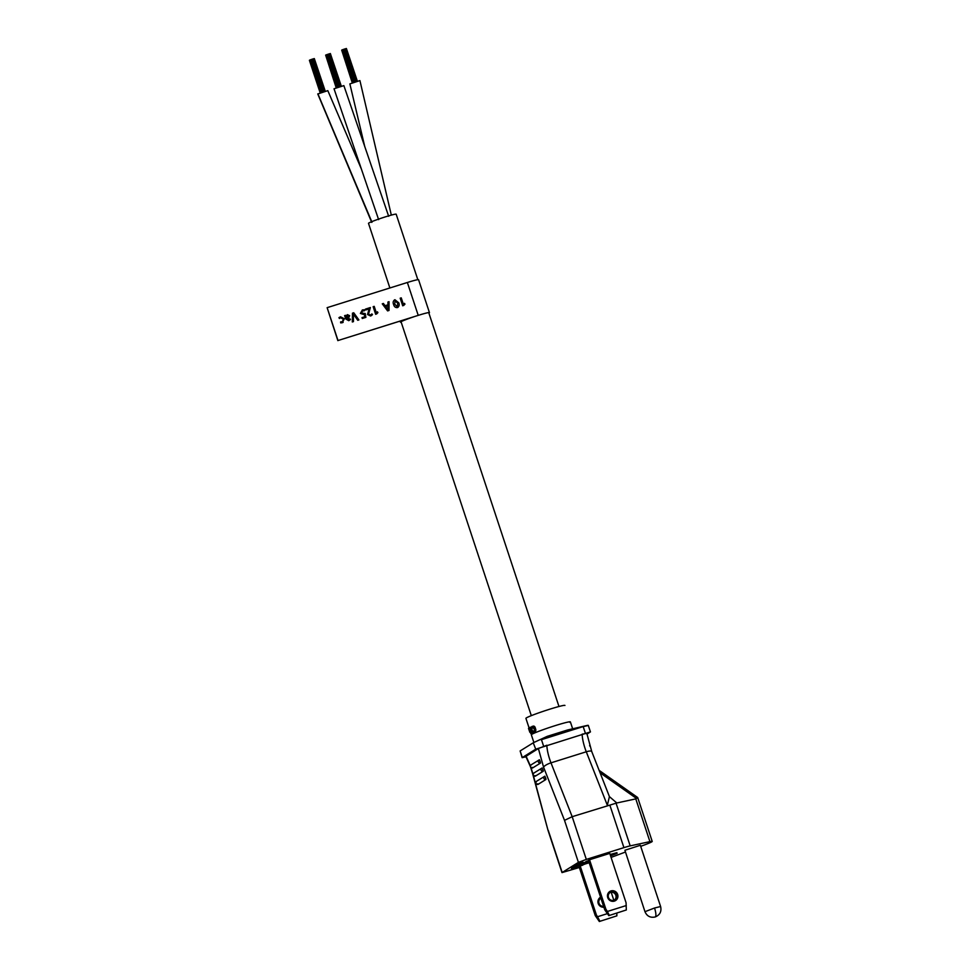 <?xml version="1.0" encoding="UTF-8"?>
<svg xmlns="http://www.w3.org/2000/svg" width="970" height="970" viewBox="0 0 970 970"><rect width="100%" height="100%" fill="white"/><g stroke="black" fill="none" stroke-linecap="round" stroke-linejoin="round"><path stroke-width="1.45" d="M378.627 219.62L334.019 88.767L343.865 85.615L388.679 216.298M371.74 222.385L317.772 93.969L327.824 90.647L361.313 168.853M364.805 146.761L349.867 83.905L359.918 80.583L391.322 215.11M401.204 322.234A15.265 0.934 -18.3 0 1 400.464 322.198A15.265 0.934 -18.3 0 1 400.828 321.834A15.265 0.934 -18.3 0 1 413.875 316.778L338.009 340.531L418.228 315.371A15.265 0.934 -18.3 0 1 429.443 312.607A15.265 0.934 -18.3 0 1 429.067 312.97A15.265 0.934 -18.3 0 1 428.873 313.092M338.009 340.531L327.132 307.66L407.364 282.488A15.265 0.934 -18.3 0 1 418.567 279.736L429.443 312.607M382.265 303.828L383.405 303.464L385.054 305.708L387.964 304.798L387.939 302.046L389.043 301.694L389.031 310.461L387.6 310.909L382.265 303.828L383.405 303.464L385.041 305.72L387.964 304.798M343.307 319.154L340.615 317.736L339.403 318.475L338.954 317.651L340.518 316.802L344.35 318.766L342.252 322.731L340.676 322.877L340.615 321.931L342.531 321.616L343.307 319.154M340.615 317.736L339.403 318.475M340.506 316.814L338.942 317.663L340.518 316.802L344.35 318.766L342.24 322.743M343.162 322.331L342.252 322.731M350.449 319.518L348.763 320.694L345.841 319.021L344.605 315.638L345.611 315.323L345.999 316.099L347.418 314.632L349.661 315.711L348.57 318.16L347.017 318.948L350.449 319.518L348.763 320.694L350.449 319.518L349.964 318.875L348.642 319.773L346.981 318.851M347.418 314.644L349.661 315.711M353.456 321.616L352.316 321.979L352.474 313.164L353.747 312.776L358.9 319.918L357.748 320.27L353.395 314.086L353.456 321.616L353.395 314.086M364.15 313.953L361.398 312.983L362.647 310.824L361.398 312.983L365.217 313.528L365.896 317.36L362.283 318.487L362.004 317.614L364.853 316.729L364.514 314.789L360.379 313.431L362.368 309.951L364.441 309.782L364.465 310.727L362.125 311.055M362.356 309.951L364.441 309.782L364.453 310.727M369.121 308.909L365.787 309.951L365.496 309.09L370.382 307.551L368.551 314.05L370.491 315.08L371.874 313.928L372.468 314.583L370.564 316.014L367.533 314.51L369.121 308.909M371.401 315.638L372.468 314.583L371.874 313.928M375.657 314.292L373.135 306.69L374.202 306.362L376.396 312.983L377.427 311.819L377.912 312.631L375.657 314.292M394.341 300.009L398.779 302.822C399.628 304.944 399.179 306.532 397.421 307.587C395.433 307.733 394.159 306.714 393.626 304.556C392.717 302.397 393.165 300.785 394.948 299.73L398.779 302.822C399.628 304.944 399.167 306.532 397.421 307.587L398.003 307.332M402.708 305.817L400.186 298.202L401.253 297.875L403.435 304.507L404.478 303.343L404.963 304.143L402.708 305.817M337.863 340.628L327.132 307.66M340.603 321.931L341.961 321.87M344.605 315.638L345.611 315.323L345.999 316.099M349.649 315.711L348.557 318.16M347.054 315.759L346.666 317.99L348.642 316.159L347.43 315.589L346.423 317.287L346.666 317.99L348.012 317.433M352.474 313.177L353.747 312.776L358.888 319.918M362.004 317.626L364.853 316.729M364.138 313.953L365.217 313.528L365.884 317.36M365.496 309.09L370.382 307.551L368.539 314.062L370.491 315.08M373.135 306.69L374.202 306.362L376.384 312.995M377.415 311.831L377.912 312.631M377.9 312.631L376.578 314.001M387.939 302.046L389.043 301.694M389.043 301.706L389.031 310.461M385.623 306.496L388.012 309.757L387.976 305.756L385.623 306.496L388.024 309.757M394.329 300.009L394.948 299.73M395.202 300.615L394.657 304.18L397.445 306.593L397.748 303.21L394.899 300.748M397.191 306.702L394.669 304.168L395.202 300.603M400.186 298.202L401.253 297.875M401.24 297.875L403.459 304.495M404.466 303.343L404.963 304.143L403.629 305.526M389.879 287.981L368.503 223.355A14.574 0.885 -18.3 0 1 368.855 223.003A14.574 0.885 -18.3 0 1 383.768 217.377A14.574 0.885 -18.3 0 1 396.172 214.2L417.827 279.687M352.704 82.656L341.901 49.967L344.544 49.033L346.399 48.512L357.202 81.177M345.732 48.694L356.536 81.371M343.659 49.349L354.474 82.038M343.15 49.519L353.953 82.22M352.486 82.741L341.913 50.003M344.544 49.033L355.359 81.747M342.422 49.797L353.225 82.462M352.255 82.814L341.695 50.137M345.053 48.876L355.881 81.577M346.411 48.536L357.348 81.128M326.745 54.696L329.157 53.896M336.663 87.688L325.847 54.999L326.732 54.684L337.536 87.373M329.691 53.75L330.358 53.544L341.161 86.209M339.973 86.573L329.691 53.726L340.494 86.415M327.617 54.381L338.433 87.07M327.096 54.55L337.912 87.251M339.318 86.779L328.49 54.078M327.981 54.247L338.785 86.948M337.184 87.506L326.369 54.841M336.214 87.846L325.653 55.169M329.012 53.908L339.827 86.621M330.358 53.568L341.307 86.172M320.609 92.72L309.806 60.031L312.449 59.097L313.637 58.758L324.453 91.447M313.649 58.782L314.304 58.588M311.576 59.412L322.392 92.101M311.055 59.582L321.858 92.283M320.391 92.805L309.818 60.079M312.449 59.097L323.277 91.81M311.94 59.279L322.743 91.98M321.143 92.538L310.327 59.873M312.97 58.94L323.786 91.653M314.316 58.6L325.253 91.204M569.875 722.383A20.552 1.249 161.7 0 0 570.372 721.886A20.552 1.249 161.7 0 0 552.888 726.372A20.552 1.249 161.7 0 0 531.851 734.314A20.552 1.249 161.7 0 0 531.342 734.799L533.864 742.426M525.91 718.358A20.552 1.249 -18.3 0 1 526.407 717.873A20.552 1.249 -18.3 0 1 547.456 709.931A20.552 1.249 -18.3 0 1 564.94 705.457A20.552 1.249 161.7 0 0 547.456 709.931A20.552 1.249 161.7 0 0 526.407 717.873A20.552 1.249 161.7 0 0 525.91 718.358L530.335 731.719A21.255 1.297 161.7 0 0 530.202 731.792L528.941 727.985A21.255 1.297 -18.3 0 1 529.074 727.912L525.91 718.358M609.851 892.691A4.341 4.195 -121.8 0 1 614.41 900.039M617.66 894.461A5.371 5.202 -121.8 0 1 614.374 901.118A5.371 5.202 -121.8 0 1 607.717 897.577A5.371 5.202 -121.8 0 1 611.003 890.921A5.371 5.202 -121.8 0 1 617.66 894.461M608.457 897.42A4.341 4.195 58.2 0 0 614.75 899.845A4.341 4.195 58.2 0 0 616.471 894.898A4.341 4.195 58.2 0 0 610.178 892.473A4.341 4.195 58.2 0 0 608.457 897.42M608.796 915.631L604.722 909.751L588.414 860.426L589.53 859.735L609.754 853.394L626.062 902.706L626.329 909.969L608.796 915.631L626.329 909.969M589.53 859.735L605.838 909.048L607.353 911.485L626.28 905.543M604.722 909.751L605.838 909.048M609.318 915.304L607.353 911.485M603.886 907.192A5.371 5.202 -121.8 0 1 600.575 897.202M600.915 898.22A4.341 4.195 58.2 0 0 603.582 906.295M616.811 913.122L616.871 915.838L599.339 921.5L595.265 915.607L578.957 866.295L580.133 865.579M586.341 863.639L589.178 862.742M580.072 865.604L596.38 914.916L597.508 916.747L607.341 913.655M595.265 915.607L596.38 914.916M613.84 900.257L611.209 892.303M599.86 921.173L597.508 916.747M599.339 921.5L616.871 915.838M654.556 908.005L644.965 911.691L624.91 850.266L640.358 845.282L660.606 906.513L654.556 908.005C656.023 912.806 656.29 915.777 655.368 916.905L655.247 916.965C659.939 914.952 661.722 911.473 660.606 906.513M610.36 855.225L616.289 853.6L610.554 855.843M610.336 855.176L617.114 853.333L610.579 855.892M545.964 779.468A1.734 1.673 -121.8 0 1 544.509 776.352A1.734 1.673 -121.8 0 1 544.873 776.182L545.964 779.468L538.071 784.366L537.695 783.808M543.249 771.259A1.734 1.673 -121.8 0 1 541.793 768.131A1.734 1.673 -121.8 0 1 542.157 767.961L543.249 771.259L535.343 776.145L534.979 775.588M540.533 763.038A1.734 1.673 -121.8 0 1 539.065 759.922A1.734 1.673 -121.8 0 1 539.441 759.752L540.533 763.038L532.627 767.937L532.263 767.367M640.709 846.337L644.783 844.821A17.351 1.055 161.7 0 0 651.791 841.827A17.351 1.055 161.7 0 0 652.216 841.414A17.351 1.055 161.7 0 0 649.924 841.633L630.185 845.876A10.403 0.63 161.7 0 0 623.916 847.635L586.316 859.42L572.179 816.691L616.799 802.978L609.427 796.625L591.749 751.568L586.777 733.174M599.157 770.374L637.69 797.522L652.216 841.414M637.217 797.764L635.786 798.892L616.799 802.978M530.032 731.913L530.675 731.707A20.552 1.249 161.7 0 0 530.59 731.78L529.753 731.392L529.838 732.095A21.255 1.297 161.7 0 0 529.802 732.132L528.686 728.179A21.255 1.297 -18.3 0 1 528.771 728.106L530.032 731.913A21.255 1.297 161.7 0 0 529.947 731.986M530.481 731.719L530.481 731.889A20.552 1.249 161.7 0 0 530.457 731.926L529.802 732.132M530.723 732.908L530.396 731.95L531.572 733.296A20.552 1.249 161.7 0 0 531.524 733.32A20.552 1.249 161.7 0 0 531.439 733.381L530.602 732.98A21.255 1.297 -18.3 0 1 530.723 732.908L530.929 733.502A21.255 1.297 161.7 0 0 530.796 733.575M531.317 727.439L530.493 727.173A21.255 1.297 -18.3 0 0 530.25 727.294L530.942 730.822L529.487 727.67A21.255 1.297 161.7 0 0 529.317 727.767L530.978 731.513A20.552 1.249 161.7 0 0 530.929 731.538A20.552 1.249 161.7 0 0 530.845 731.598L530.202 731.792M614.604 854.024L611.609 855.128L614.653 854.146M611.488 855.103L615.21 853.806L611.488 855.103M610.469 855.564L612.07 855.067L610.482 855.601M588.705 861.299L586.074 862.33L588.693 861.251M586.074 862.33L585.856 861.675L588.475 860.596M586.692 861.154L586.911 861.809M588.851 861.76L585.371 862.766L588.851 861.736M585.371 862.766L585.892 861.76M585.844 861.784L586.062 862.439M585.54 861.906L585.759 862.56M585.346 861.99L585.565 862.645M586.911 862.5L588.875 861.821M588.887 861.857L586.741 862.669M584.364 863.421L585.213 862.269M584.934 862.366L585.153 863.021M584.522 862.536L584.728 863.191M584.292 862.645L584.51 863.3M584.158 862.73L584.376 863.385M588.632 862.148L583.467 863.943L588.657 862.209M583.467 863.943L584.219 862.973M583.394 863.203L583.613 863.858M587.614 862.791L582.437 864.585L587.626 862.839M582.437 864.585L583.346 863.567M582.364 863.833L582.582 864.5M583.831 864.403L586.607 863.482L583.867 864.488M581.285 865.337L581.078 864.634L582.291 864.124M581.867 864.27L582.085 864.937M581.442 864.44L581.66 865.094M581.224 864.549L581.442 865.204M581.078 864.634L581.297 865.288M582.364 865.325L582.982 865.034L582.315 865.179M581.479 865.616L580.8 865.786L581.43 865.482M580.266 865.967L581.115 864.816M580.824 864.925L581.03 865.579M580.399 865.094L580.618 865.749M580.181 865.191L580.387 865.858M580.06 865.264L580.278 865.931M578.532 864.549L578.447 863.809L583.128 862.233L583.855 862.73L578.532 864.549L583.346 862.888M582.752 862.463L582.97 863.118M583.128 862.233L583.855 862.73M578.447 863.809L578.666 864.464M579.417 864.488L582.788 863.385L579.478 864.658M577.126 865.422L578.362 864.052M577.756 864.246L577.974 864.9M576.01 866.113L576.01 865.325L576.228 865.98L580.969 864.512L576.228 865.98M576.01 865.325L576.629 865.107M576.811 865.616L576.932 864.816M576.726 864.876L576.944 865.531M578.666 865.41L575.295 866.586L578.726 865.567M575.319 866.549L575.828 865.543M575.501 865.664L575.719 866.331M575.283 865.773L575.501 866.428M575.089 865.931L575.295 866.586M579.563 865.264L574.64 866.962L575.125 866.04M574.555 866.222L574.774 866.877L579.587 865.373M574.458 867.083L574.24 866.416L573.609 867.604L579.272 865.567L573.609 867.604M578.156 865.955L573.294 867.798L573.415 866.998M573.209 867.059L573.428 867.713L578.241 866.21M577.38 866.513L572.591 868.235L577.405 866.574M572.591 868.235L573.125 867.301M572.506 867.495L572.724 868.15M576.701 867.156L571.524 868.902L576.701 867.156M571.524 868.902L572.458 867.835M571.439 868.15L571.657 868.817M531.402 728.397L531.815 726.578A21.255 1.297 -18.3 0 1 532.457 726.3L534.409 727.658L535.113 730.083L534.312 731.889A21.255 1.297 161.7 0 0 533.658 732.168L532.312 731.137A21.255 1.297 -18.3 0 1 532.675 730.968L533.427 731.453A21.255 1.297 -18.3 0 1 534.07 731.186L534.482 729.658L532.7 727.015A21.255 1.297 161.7 0 0 532.045 727.294L531.766 728.24A21.255 1.297 161.7 0 0 531.402 728.397L532.069 728.191A20.552 1.249 161.7 0 1 532.445 728.021L531.766 728.24M531.536 731.186L530.942 731.38A21.255 1.297 -18.3 0 1 531.099 731.295L532.093 732.884A21.255 1.297 -18.3 0 1 532.348 732.762L530.493 727.173M528.517 728.373L529.268 730.64L528.505 728.421A21.255 1.297 -18.3 0 1 528.517 728.373L528.735 728.312M529.523 731.477L529.911 732.338A21.255 1.297 161.7 0 0 530.02 732.35L530.481 732.204M532.894 727.015A20.552 1.249 161.7 0 0 532.736 727.076L531.827 727.524M532.506 727.318L531.705 727.852M532.736 727.076L532.045 727.294M532.675 730.968L533.803 731.235L533.124 731.453M533.524 731.089L532.845 731.295M532.457 726.3L534.021 726.142L535.149 727.427L535.852 729.852L535.016 731.671A20.552 1.249 161.7 0 0 534.349 731.95L533.658 732.168M535.016 731.671L534.312 731.889M535.367 731.392L534.664 731.61M535.634 731.016L534.906 731.235M535.828 730.398L535.088 730.628M535.852 729.852L535.113 730.083M535.743 729.21L535.003 729.452M535.149 727.427L534.409 727.658M534.87 726.87L534.13 727.1M534.531 726.469L533.791 726.7M534.021 726.142L533.294 726.36M533.597 726.033L532.894 726.263M529.487 727.67L530.129 727.476L531.111 730.301L530.469 730.507M530.917 729.852L530.275 730.046M532.797 731.913L533.003 732.556A20.552 1.249 161.7 0 0 532.748 732.677L532.093 732.884M533.003 732.556L532.348 732.762M531.608 728.337L532.506 731.04M530.978 731.513L530.335 731.719M531.572 733.296L530.929 733.502M530.481 731.889L529.838 732.095M530.42 731.998L529.79 732.192M533.294 742.765L547.213 736.351L567.462 730.01L587.505 725.366L588.281 725.354L590.451 731.901L586.923 734.157M588.111 725.511L566.868 730.192M547.213 736.351L533.561 742.62L520.138 750.938L522.139 757.667L535.731 749.179L590.451 731.901M535.731 749.179L533.245 742.802M541.078 739.783L583.552 726.469M586.51 733.417L582.145 734.169A17.351 4.256 -107.4 0 0 586.28 751.774A6.935 1.879 -21.5 0 1 591.749 751.568M579.345 867.495L561.994 872.6L578.411 862.366L564.516 820.353L572.179 816.691L550.984 762.844L586.28 751.774L607.329 805.233L609.427 796.625M526.031 756.782L522.139 757.667M611.076 857.407A10.403 0.63 161.7 0 0 612.337 856.934L625.262 852.109M564.516 820.353L543.576 767.197A6.935 1.879 -21.5 0 1 550.984 762.844A17.351 4.256 72.6 0 1 546.85 745.239L538.386 748.525L525.825 756.418L530.42 766.639M578.411 862.366L586.316 859.42M533.306 775.309L548.038 830.405L561.994 872.6M532.615 767.937C530.372 767.646 529.887 766.603 531.172 764.809L539.453 759.74L540.46 762.287M535.343 776.145A1.734 1.673 -121.8 0 1 533.888 773.029L542.169 767.961L543.176 770.507M536.604 781.25C535.319 783.032 535.804 784.075 538.059 784.378A1.734 1.673 -121.8 0 1 536.604 781.25L544.885 776.182L545.892 778.728M610.118 854.521L616.896 852.678L617.114 853.333M317.905 93.835L371.971 222.203M418.228 315.371L407.364 282.488M531.172 764.809A1.734 1.673 58.2 0 0 532.627 767.937M649.924 841.633L635.786 798.892M585.346 733.162L583.176 726.578M520.138 750.938L522.309 757.497M543.636 746.245L541.466 739.673M636.587 798.528L600.127 772.835M630.185 845.876L616.108 803.305M623.916 847.635L609.936 805.367M530.978 767.585L532.894 773.817A6.935 1.055 164.8 0 1 532.615 773.623L530.566 767.052M526.079 756.151L530.396 765.948M543.576 767.197L538.386 748.525M548.268 830.417L562.163 872.43M532.894 773.817L533.1 774.545M400.464 322.198L400.101 321.106M428.704 312.558L558.975 706.499M401.034 321.713L531.317 715.642M345.211 48.852L356.026 81.541M342.774 49.664L353.577 82.341M345.89 48.682L356.681 81.334M344.011 49.215L354.838 81.916M329.836 53.714L340.64 86.366M325.641 55.132L336.432 87.773M313.128 58.927L323.932 91.604M310.679 59.728L321.494 92.405M313.795 58.746L324.598 91.398M314.316 58.588L325.108 91.241M309.394 60.298L320.173 92.89M570.372 721.886L572.591 728.591M644.965 911.691C646.954 916.226 650.385 917.984 655.247 916.965M589.821 746.124L589.614 745.494M532.615 773.623L548.038 830.405M535.343 776.158C533.088 775.854 532.603 774.824 533.888 773.029"/></g></svg>
